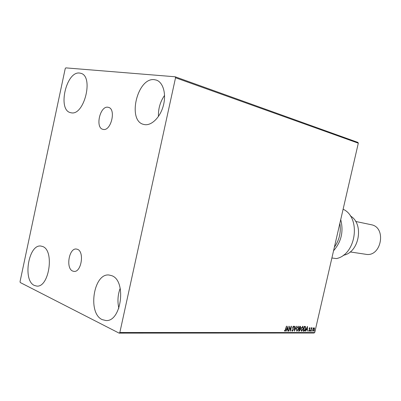 <?xml version="1.0" encoding="UTF-8"?>
<svg xmlns="http://www.w3.org/2000/svg" width="401" height="401" viewBox="0 0 401 401"><rect width="100%" height="100%" fill="white"/><g stroke="black" fill="none" stroke-linecap="round" stroke-linejoin="round"><path stroke-width="0.6" d="M107.959 107.247C100.024 105.613 94.977 127.824 102.922 129.338L103.192 129.398C111.017 131.453 116.405 109.017 108.471 107.358L107.959 107.247M77.408 249.297L76.406 249.046C69.012 247.743 65.543 268.464 72.721 271.076L73.949 271.392C81.373 272.58 84.656 251.532 77.408 249.297M102.18 319.602C87.348 313.186 93.613 272.855 109.067 275.026L111.734 275.677C126.786 280.55 121.433 322.118 105.884 320.529L102.18 319.602M118.846 308.234C117.323 301.467 117.774 294.805 120.2 288.259M71.107 112.776L70.511 112.651C57.333 110.034 66.195 71.027 79.573 73.047L80.862 73.308C94.045 76.335 84.13 116.13 71.107 112.776M144.576 124.611L143.633 124.405C126.987 120.801 137.327 77.243 154.35 79.669L156.39 80.105C163.192 82.335 166.49 94.055 163.337 105.653C160.275 117.272 151.588 125.854 144.576 124.611M158.45 116.465C158.179 108.736 160.22 101.704 164.57 95.363M34.336 285.432C22.461 280.409 28.601 243.888 40.937 246.064L42.626 246.5C54.726 250.324 49.107 287.933 36.681 286.068L34.336 285.432M65.223 68.611L20.05 281.592L20.271 282.54L119.102 333.126L119.844 332.504L175.543 77.754L175.142 76.776L65.804 67.874L65.223 68.611M313.251 328.249L313.993 327.677L314.474 328.254L314.414 329.482L313.171 331.256L312.745 329.472L313.251 328.249M310.595 331.191L311.392 327.717L311.502 328.229L312.078 327.672L310.595 331.191M309.813 327.642L310.143 328.143L309.938 328.439L309.727 328.068L309.397 328.539L309.657 330.244L308.84 331.226L308.575 330.775L308.78 330.454L309.016 330.82L309.427 330.259L309.161 328.554L309.813 327.642M303.898 331.176L303.186 331.171L304.289 326.354L305.442 326.544L305.602 328.84C305.316 330.218 304.75 331 303.898 331.176L303.206 331.091M298.595 331.161L299.707 326.309L300.394 326.359L300.585 327.522L300.058 328.549L300.264 329.787L299.216 331.161L298.595 331.161M294.374 331.151L294.479 326.249L294.745 326.254L294.665 329.968L296.545 326.274L294.374 331.151M288.82 331.136L289.697 326.198L290.464 329.888L291.547 326.219L290.424 331.141L289.657 327.462L288.59 331.051L289.657 327.462M285.672 329.467L286.675 326.163L285.913 329.517L284.921 331.251L284.434 330.675L284.65 330.294L285.031 330.745L285.672 329.467M119.844 332.504L314.73 332.549L358.314 143.177L175.543 77.754M288.129 326.183L288.073 331.131L287.803 331.131L287.838 329.547L286.926 329.542L285.958 331.126L288.129 326.183M292.339 331.271L291.868 330.193L292.123 329.948L292.434 330.765L293.066 329.938L292.705 327.251L293.532 326.113L293.953 326.95L293.697 327.251L293.417 326.615L292.951 327.236L293.311 329.948L292.118 331.186L293.311 329.948M296.259 328.735L298.269 326.208L298.67 328.73L296.89 331.281L296.259 328.735M300.895 328.765L302.875 326.259L303.266 328.76L301.507 331.291L300.895 328.765M307.452 326.389L307.356 331.181L307.146 329.647L306.299 329.642L305.377 331.176L307.452 326.389M309.943 330.855L310.264 330.464L310.043 331.251L309.943 330.855M311.702 330.86L312.023 330.474L311.803 331.256L311.702 330.86M314.549 330.87L314.865 330.484L314.65 331.261L314.549 330.87M175.142 76.776L357.903 142.405L358.314 143.177M314.73 332.549L314.038 333.015L119.102 333.126M286.439 326.163L284.921 331.251M284.565 330.444L284.885 330.67M287.943 326.604L288.073 331.131M286.926 329.542L287.838 329.547M286.71 329.457L286.234 331.126M287.878 327.376L286.931 328.95L287.843 329.041L287.878 327.376L287.151 329.036M289.617 326.549L290.464 329.888M291.311 326.213L290.284 330.71M291.928 330.138L292.314 330.72M293.512 326.113L293.953 326.95M293.196 326.534L292.951 327.236M292.735 327.151L292.956 327.868M292.74 327.787L293.146 328.359M292.93 328.274L293.096 329.863M294.529 326.249L294.665 329.968M296.289 326.269L294.384 330.635M298.143 326.173L298.67 328.73M298.454 328.645L296.89 331.281M297.973 326.665L296.284 328.65L296.725 330.695M298.434 328.725L297.938 326.665L296.504 328.735L296.825 330.75L298.434 328.725M300.254 326.319L300.585 327.522M300.234 327.863L300.058 328.549M299.843 328.464L300.264 329.787M300.048 329.707L299.216 331.161M299.001 331.076L298.615 331.076M299.763 328.885L299.146 328.775L298.73 330.579L299.221 330.665L300.023 329.787L299.848 328.92L299.362 328.86L298.945 330.665M299.863 326.725L299.256 328.279L299.597 328.364L300.344 327.527L300.214 326.835L299.833 326.805L299.477 328.364M302.75 326.224L303.266 328.76M302.86 329.341L301.507 331.291M300.981 328.434L301.346 330.71M302.585 326.71L301.061 328.173M303.031 328.755L302.549 326.71L301.131 328.765L301.447 330.765L303.031 328.755M305.146 326.404L305.442 326.544M305.226 326.459L305.602 328.84M305.161 329.522L303.682 331.091M304.966 326.895L304.199 326.77L303.321 330.594L304.444 330.559L305.367 328.835L305.211 326.995L304.414 326.855L303.537 330.68M307.261 326.83L307.356 331.181M306.299 329.642L307.146 329.647M306.083 329.562L305.632 331.176M307.206 327.547L306.294 329.071L307.161 329.156L307.206 327.547L306.509 329.151M309.762 327.647L310.143 328.143M309.512 327.988L309.256 328.239M309.166 328.524L309.382 328.855M309.166 328.77L309.707 329.707M309.492 329.622L309.657 330.244M309.331 330.524L308.94 331.246M308.655 330.645L308.915 330.785M310.123 330.504L310.324 330.855M310.108 330.77L309.933 331.121M311.968 327.702L311.788 328.038M311.442 328.203L311.402 328.835M311.186 328.75L311.001 329.411M311.883 330.509L312.083 330.86M311.868 330.78L311.692 331.126M314.023 327.682L314.474 328.254M314.264 328.173L314.234 329.236M313.893 330.279L313.171 331.256M312.715 329.607L313.056 330.75M313.853 328.088L313.011 328.675M314.189 329.487L313.898 328.103L312.97 329.477L313.166 330.815L314.189 329.487M314.725 330.524L314.925 330.87M314.715 330.785L314.539 331.131M343.276 255.267C359.216 252.83 364.434 223.763 350.334 215.933M350.163 251.938L365.797 254.284C381.246 257.467 386.9 227.522 371.371 224.745L355.637 221.452M343.116 209.227C361.291 217.462 356.304 254.615 336.409 258.59L331.893 257.983M340.72 219.633C343.737 231.417 341.346 241.793 333.557 250.755M334.389 247.141C339.381 240.044 341.206 232.119 339.858 223.367"/></g></svg>
